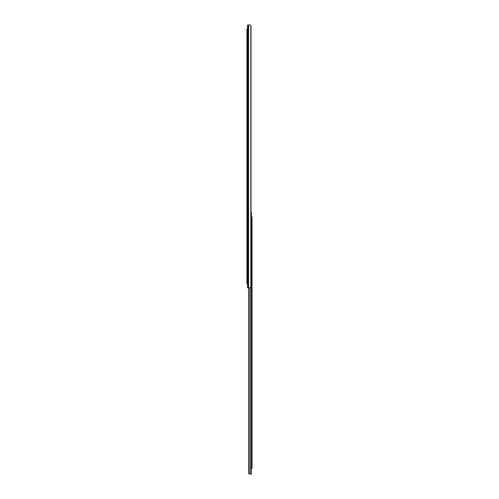 <?xml version="1.0" encoding="UTF-8"?>
<svg xmlns="http://www.w3.org/2000/svg" width="499" height="499" viewBox="0 0 499 499"><rect width="100%" height="100%" fill="white"/><g stroke="black" fill="none" stroke-linecap="round" stroke-linejoin="round"><path stroke-width="0.75" d="M247.591 287.362L247.591 286.937M249.962 24.95L247.591 24.95L247.591 287.811L249.962 287.811L250.816 287.374A1.191 0.842 90 0 0 251.009 286.619L251.009 26.141A1.191 0.842 90 0 0 250.816 25.387L249.962 24.95L250.816 25.387L250.816 287.374M247.591 283.831L246.955 283.831L246.955 282.241L247.591 282.241L247.591 283.831M247.591 28.93L246.955 28.93L247.591 28.93L247.591 282.241M247.591 30.52L246.955 30.52L246.955 282.241M246.955 30.52L246.955 28.93M251.009 212.381L251.409 212.381L251.409 474.05L249.537 474.05L248.758 473.414M248.745 473.252L248.745 287.811L248.745 473.252A0.798 0.798 0 0 0 249.007 473.844L249.381 474.031M249.007 287.811L249.007 473.844M250.267 287.78L250.267 474.05L249.537 474.05M251.409 468.399L252.045 468.399L251.409 468.399L251.409 466.808L252.045 466.808L252.045 468.399M252.045 216.84L251.409 216.84L252.045 216.84L252.045 466.808M252.045 218.431L251.409 218.431L251.409 216.84M248.053 24.95L248.053 287.811M248.577 24.95L248.577 287.811"/></g></svg>
